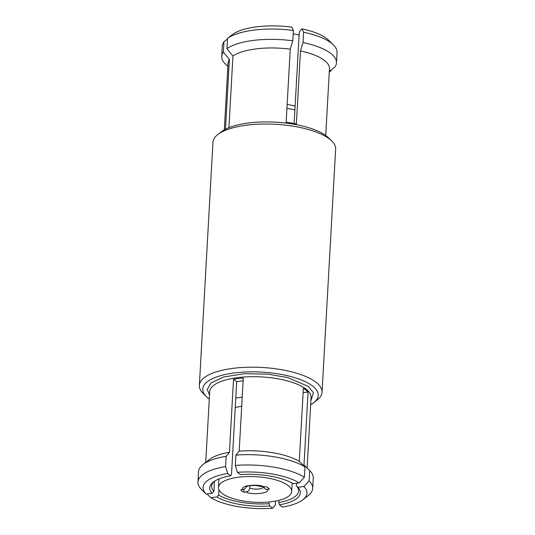 <?xml version="1.0" encoding="UTF-8"?>
<svg xmlns="http://www.w3.org/2000/svg" width="535" height="535" viewBox="0 0 535 535"><rect width="100%" height="100%" fill="white"/><g stroke="black" fill="none" stroke-linecap="round" stroke-linejoin="round"><path stroke-width="0.8" d="M303.599 32.234A57.459 20.029 3.2 0 1 333.358 44.826L328.577 40.178A52.042 18.136 -176.8 0 0 302.094 28.863L303.599 32.234L303.024 42.546L300.463 50.912L296.383 123.96A50.778 17.702 -176.8 0 0 286.158 122.214L290.244 49.16L292.799 40.8L293.374 30.482L291.869 27.118A52.042 18.136 -176.8 0 0 257.362 26.75A52.042 18.136 -176.8 0 0 232.946 34.173L227.522 38.366L226.947 48.685L232.932 56.021L228.933 127.658M293.374 30.482A57.459 20.029 -176.8 0 0 254.727 30.007A57.459 20.029 -176.8 0 0 227.522 38.366M295.113 106.111A36.681 12.787 -176.8 0 0 287.148 104.439M299.085 35.089A36.681 12.787 -176.8 0 0 293.193 33.779M294.143 123.505L294.905 109.835A43.549 15.181 -176.8 0 0 286.927 108.391M209.279 399.01A57.82 20.156 3.2 0 1 208.516 398.448A57.82 20.156 3.2 0 1 206.503 396.709L203.32 393.606A61.438 21.413 3.2 0 1 199.361 385.407A61.438 21.413 3.2 0 1 247.598 367.244A61.438 21.413 3.2 0 1 315.944 382.224A61.438 21.413 3.2 0 1 322.043 392.269A61.438 21.413 3.2 0 1 317.201 399.973L313.684 402.701A57.82 20.156 3.2 0 1 310.674 404.681M322.043 392.269L335.639 149.105A61.438 21.413 -176.8 0 0 331.68 140.906A61.438 21.413 -176.8 0 0 329.54 139.06A61.438 21.413 -176.8 0 0 272.783 124.16A61.438 21.413 -176.8 0 0 217.798 134.539A61.438 21.413 -176.8 0 0 212.957 142.243L199.361 385.407M331.68 140.906L328.497 137.803A57.82 20.156 -176.8 0 0 326.484 136.064A57.82 20.156 -176.8 0 0 273.057 122.047A57.82 20.156 -176.8 0 0 221.316 131.811L217.798 134.539M303.024 42.546A57.459 20.029 3.2 0 1 330.777 53.42A57.459 20.029 3.2 0 1 336.482 62.809A57.459 20.029 3.2 0 1 334.836 67.122L329.306 71.402M325.721 135.502L329.453 68.694A50.778 17.702 -176.8 0 0 324.417 60.395A50.778 17.702 -176.8 0 0 300.463 50.912M294.905 109.835L299.192 33.237L299.881 30.976L302.094 28.863M292.799 40.8A57.459 20.029 -176.8 0 0 226.947 48.685M290.244 49.16A50.778 17.702 -176.8 0 0 232.932 56.021M225.469 129.216L229.375 59.425A50.778 17.702 -176.8 0 0 228.064 63.023L224.325 129.831M229.375 59.425L223.383 52.082A57.459 20.029 -176.8 0 0 221.737 56.396A57.459 20.029 -176.8 0 0 225.436 64.066L227.877 66.434M223.383 52.082L223.964 41.77A57.459 20.029 -176.8 0 0 222.313 46.084L221.737 56.396M223.964 41.77L227.489 39.042M331.305 69.858L331.272 70.526L329.266 72.078M333.358 44.826A57.459 20.029 3.2 0 1 337.057 52.497L336.482 62.809M206.503 396.709A57.82 20.156 3.2 0 1 237.721 372.554A57.82 20.156 3.2 0 1 312.507 385.996A57.82 20.156 3.2 0 1 313.684 402.701M214.261 481.4A43.549 15.181 3.2 0 0 211.646 486.175A43.549 15.181 3.2 0 0 213.913 491.438L212.188 493.323L206.135 494.046A52.042 18.136 3.2 0 1 227.676 473.508L230.598 475.769L231.481 474.685L236.684 381.682A43.549 15.181 3.2 0 1 243.117 380.793M230.598 475.769A45.355 15.809 -176.8 0 0 213.325 482.075A45.355 15.809 -176.8 0 0 212.188 493.323M203.053 464.494A57.459 20.029 3.2 0 1 226.165 456.295L229.435 452.289A50.778 17.702 3.2 0 0 209.546 459.445L203.053 464.494A57.459 20.029 3.2 0 0 198.518 471.703L197.943 482.015A57.459 20.029 3.2 0 0 201.521 489.565L206.135 494.046M227.676 473.508L225.589 466.607L226.165 456.295M197.943 482.015A57.459 20.029 3.2 0 1 225.589 466.607M229.435 452.289L233.521 379.241A50.778 17.702 3.2 0 1 243.271 378.071L239.185 451.125L235.915 455.124A57.459 20.029 3.2 0 1 304.977 466.928L299.279 461.397L303.365 388.343A50.778 17.702 3.2 0 1 305.98 390.135A50.778 17.702 3.2 0 1 308.073 391.981L303.994 465.035L309.685 470.566A57.459 20.029 3.2 0 1 313.263 478.116L312.687 488.428A57.459 20.029 3.2 0 1 308.153 495.637L302.884 499.73A52.042 18.136 3.2 0 1 282.386 507.08L279.464 504.826A45.355 15.809 -176.8 0 0 297.875 487.265L303.927 486.542A52.042 18.136 3.2 0 1 302.884 499.73M239.185 451.125A50.778 17.702 3.2 0 1 299.279 461.397M293.167 483.627A45.355 15.809 -176.8 0 0 240.342 474.598L237.42 472.338A52.042 18.136 3.2 0 1 299.219 482.904L293.167 483.627M299.219 482.904L304.395 477.24L304.977 466.928M235.915 455.124L235.34 465.437A57.459 20.029 3.2 0 1 304.395 477.24M235.34 465.437L237.42 472.338M279.464 504.826L278.768 502.526A43.549 15.181 3.2 0 0 298.604 491.036A43.549 15.181 3.2 0 0 296.33 485.773L297.875 487.265M309.685 470.566L309.11 480.885A57.459 20.029 3.2 0 1 312.687 488.428M309.11 480.885L303.927 486.542M216.896 496.961L218.628 495.076A43.549 15.181 3.2 0 0 269.018 503.689L269.714 505.99L272.636 508.25A52.042 18.136 3.2 0 1 210.843 497.69L216.896 496.961A45.355 15.809 -176.8 0 0 269.714 505.99M275.505 501.081L275.291 505.007L272.636 508.25M210.843 497.69L206.998 493.945M296.33 485.773L296.477 483.232M303.131 392.576L308.073 391.981M269.018 503.689L269.118 501.964M278.889 500.345L278.768 502.526M218.922 489.732L218.628 495.076M213.913 491.438L214.488 481.246M233.521 379.241L236.684 381.682M242.201 397.197A43.549 15.181 -176.8 0 0 235.761 398.087M249.885 485.593L249.745 488.127C249.363 490.254 248.146 491.518 246.087 491.926L243.893 492.187A14.639 5.103 3.2 0 1 241.914 491.023A14.639 5.103 3.2 0 1 240.757 489.766L244.147 489.144L245.244 488.408L246.454 486.529M244.06 489.191L243.893 492.187M246.608 485.586L246.167 486.71L249.47 485.66L255.911 485.439L263.12 486.95L266.263 486.71A14.639 5.103 3.2 0 1 269.399 489.137L266.029 489.331L265.006 488.843L263.962 487.111M222.092 493.397A36.681 12.787 3.2 0 1 218.454 487.405A36.681 12.787 3.2 0 1 247.25 476.558A36.681 12.787 3.2 0 1 288.064 485.499A36.681 12.787 3.2 0 1 291.702 491.498A36.681 12.787 3.2 0 1 262.899 502.345A36.681 12.787 3.2 0 1 222.092 493.397M235.233 407.53A36.681 12.787 3.2 0 1 241.693 406.299M310.895 400.702L313.41 392.723L308.448 386.477L287.69 377.556L268.122 374.179L244.696 373.677L223.777 376.948L211.071 382.899L207.286 389.406L209.499 395.031M307.123 468.078L311.076 397.418A50.778 17.702 -176.8 0 0 306.04 389.119A50.778 17.702 -176.8 0 0 249.551 376.74A50.778 17.702 -176.8 0 0 209.687 391.754L205.734 462.407M263.808 486.99A8.674 3.023 3.2 0 1 249.745 488.127M246.087 491.926C251.263 495.49 271.412 493.083 267.206 489.398M264.069 486.97C258.893 483.406 238.744 485.82 242.95 489.498M218.929 478.965L218.454 487.405M292.17 483.058L291.702 491.498"/></g></svg>
